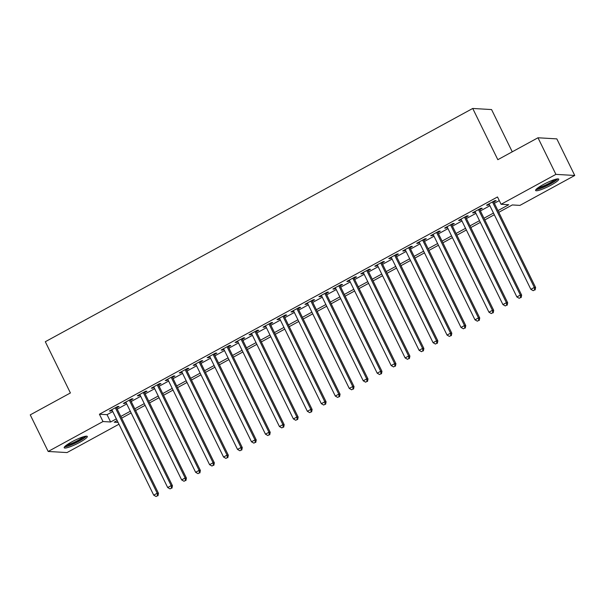 <?xml version="1.0" encoding="UTF-8"?>
<svg xmlns="http://www.w3.org/2000/svg" width="605" height="605" viewBox="0 0 605 605"><rect width="100%" height="100%" fill="white"/><g stroke="black" fill="none" stroke-linecap="round" stroke-linejoin="round"><path stroke-width="0.91" d="M71.783 441.877A12.871 2.034 -26.1 0 1 87.317 436.439A12.871 2.034 -26.1 0 1 79.724 442.338A12.871 2.034 -26.1 0 1 64.191 447.768A12.871 2.034 -26.1 0 1 71.783 441.877M543.199 184.593A12.871 2.034 -26.1 0 1 558.733 179.163A12.871 2.034 -26.1 0 1 551.14 185.062A12.871 2.034 -26.1 0 1 535.606 190.492A12.871 2.034 -26.1 0 1 543.199 184.593M512.261 151.81L491.57 109.566L472.724 108.461L45.307 341.727L70.407 392.955L30.25 414.871L48.173 451.466L103.001 421.541L110.639 421.988L116.341 418.879M472.724 108.461L497.824 159.69L537.981 137.774L556.827 138.878L574.75 175.473L519.929 205.39L512.291 204.944L498.777 212.317M118.958 424.218L67.019 452.57L48.173 451.466M116.599 407.846L119.049 406.515L117.771 406.439L109.392 411.014L110.662 411.082L112.137 410.281M130.567 400.223L133.017 398.892L131.739 398.816L123.359 403.391L124.63 403.459L126.105 402.658M144.535 392.6L146.985 391.269L145.707 391.193L137.327 395.768L138.598 395.836L140.073 395.035M158.502 384.977L160.953 383.646L159.675 383.57L151.295 388.145L152.566 388.213L154.041 387.412M172.47 377.354L174.921 376.023L173.643 375.947L165.263 380.522L166.534 380.59L168.008 379.789M186.438 369.731L188.889 368.4L187.611 368.324L179.231 372.899L180.502 372.967L181.976 372.166M200.406 362.108L202.857 360.777L201.578 360.701L193.199 365.269L194.47 365.344L195.944 364.543M214.374 354.485L216.824 353.154L215.546 353.078L207.167 357.646L208.438 357.721L209.912 356.92M228.342 346.862L230.792 345.531L229.514 345.455L221.135 350.023L222.406 350.098L223.88 349.297M242.31 339.239L244.76 337.908L243.482 337.832L235.103 342.4L236.374 342.475L237.848 341.674M256.278 331.616L258.728 330.285L257.45 330.209L249.071 334.777L250.341 334.852L251.816 334.051M270.246 323.993L272.696 322.662L271.418 322.586L263.039 327.154L264.309 327.229L265.784 326.428M284.214 316.37L286.664 315.031L285.386 314.963L277.007 319.531L278.277 319.606L279.752 318.805M298.182 308.747L300.632 307.408L299.354 307.34L290.975 311.908L292.245 311.983L293.72 311.182M312.15 301.124L314.6 299.785L313.322 299.717L304.943 304.285L306.213 304.36L307.688 303.559M326.118 293.501L328.568 292.162L327.29 292.094L318.911 296.662L320.181 296.737L321.656 295.936M340.086 285.878L342.536 284.539L341.258 284.471L332.879 289.039L334.149 289.114L335.624 288.313M354.054 278.255L356.504 276.916L355.226 276.848L346.846 281.416L348.117 281.491L349.592 280.69M368.022 270.632L370.472 269.293L369.194 269.225L360.814 273.793L362.085 273.868L363.56 273.067M381.989 263.009L384.44 261.67L383.162 261.602L374.782 266.17L376.053 266.245L377.528 265.444M395.957 255.386L398.408 254.047L397.13 253.979L388.75 258.547L390.021 258.622L391.495 257.821M409.925 247.763L412.376 246.424L411.098 246.356L402.718 250.924L403.989 250.999L405.463 250.198M423.893 240.14L426.344 238.801L425.065 238.733L416.686 243.301L417.957 243.376L419.431 242.575M437.861 232.517L440.311 231.178L439.033 231.11L430.654 235.678L431.925 235.753L433.399 234.952M451.829 224.894L454.279 223.555L453.001 223.487L444.622 228.055L445.893 228.13L447.367 227.329M465.797 217.271L468.247 215.932L466.969 215.856L458.59 220.432L459.861 220.507L461.335 219.706M479.765 209.648L482.215 208.309L480.937 208.233L472.558 212.809L473.828 212.884L475.303 212.083M497.945 210.616L508.722 204.732L501.084 204.286L497.499 196.965L99.417 414.228L107.055 414.675L112.757 411.559M117.226 409.124L126.725 403.936M131.194 401.501L140.693 396.313M145.162 393.878L154.661 388.69M159.13 386.255L168.629 381.067M173.098 378.632L182.597 373.444M187.066 371.009L196.565 365.821M201.034 363.386L210.532 358.198M215.002 355.763L224.5 350.575M228.97 348.132L238.468 342.952M242.938 340.509L252.436 335.329M256.906 332.886L266.404 327.706M270.874 325.263L280.372 320.083M284.842 317.64L294.34 312.46M298.81 310.017L308.308 304.837M312.777 302.394L322.276 297.214M326.745 294.771L336.244 289.591M340.713 287.148L350.212 281.968M354.681 279.525L364.18 274.345M368.649 271.902L378.148 266.722M382.617 264.279L392.116 259.099M396.585 256.656L406.084 251.476M410.553 249.033L420.052 243.853M424.521 241.41L434.019 236.23M438.489 233.787L447.987 228.607M452.457 226.164L461.955 220.984M466.425 218.541L475.923 213.361M480.393 210.918L489.891 205.738M494.361 203.295L499.284 200.61M493.733 202.025L496.183 200.686L494.905 200.61L486.526 205.186L487.796 205.261L489.271 204.46M537.981 137.774L555.912 174.369L574.75 175.473M99.417 414.228L103.001 421.541M501.084 204.286L555.912 174.369M120.811 416.437L130.309 411.256M134.779 408.814L144.277 403.633M148.747 401.191L158.245 396.01M162.715 393.568L172.213 388.387M176.683 385.945L186.181 380.764M190.651 378.322L200.149 373.141M204.619 370.699L214.117 365.518M218.587 363.076L228.085 357.895M232.554 355.453L242.053 350.272M246.522 347.83L256.021 342.649M260.49 340.207L269.989 335.026M274.458 332.584L283.957 327.403M288.426 324.961L297.925 319.78M302.394 317.338L311.893 312.157M316.362 309.715L325.861 304.534M330.33 302.092L339.829 296.911M344.298 294.469L353.796 289.288M358.266 286.846L367.764 281.665M372.234 279.223L381.732 274.042M386.202 271.6L395.7 266.419M400.17 263.977L409.668 258.796M414.138 256.354L423.636 251.173M428.106 248.731L437.604 243.55M442.073 241.108L451.572 235.92M456.041 233.485L465.54 228.297M470.009 225.862L479.508 220.674M483.977 218.239L493.476 213.051M117.173 420.573L114.201 422.199L118.081 422.426M494.308 214.752L484.809 219.94M480.34 222.375L470.841 227.563M466.372 229.998L456.873 235.186M452.404 237.621L442.905 242.809M438.436 245.244L428.937 250.432M424.468 252.867L414.969 258.055M410.5 260.49L401.002 265.678M396.532 268.113L387.034 273.301M382.564 275.736L373.066 280.924M368.596 283.359L359.098 288.547M354.628 290.982L345.13 296.17M340.66 298.605L331.162 303.793M326.692 306.228L317.194 311.416M312.724 313.851L303.226 319.039M298.757 321.474L289.258 326.662M284.789 329.097L275.29 334.285M270.821 336.72L261.322 341.908M256.853 344.343L247.354 349.531M242.885 351.966L233.386 357.154M228.917 359.589L219.418 364.777M214.949 367.212L205.45 372.4M200.981 374.835L191.482 380.023M187.013 382.458L177.515 387.646M173.045 390.081L163.547 395.269M159.077 397.704L149.579 402.892M145.109 405.327L135.611 410.515M131.141 412.95L121.643 418.138M107.055 414.675L110.639 421.988M487.501 204.656L487.796 205.261M473.533 212.279L473.828 212.884M459.566 219.902L459.861 220.507M445.598 227.525L445.893 228.13M431.63 235.148L431.925 235.753M417.662 242.771L417.957 243.376M403.694 250.394L403.989 250.999M389.726 258.017L390.021 258.622M375.758 265.64L376.053 266.245M361.79 273.263L362.085 273.868M347.822 280.886L348.117 281.491M333.854 288.509L334.149 289.114M319.886 296.132L320.181 296.737M305.918 303.755L306.213 304.36M291.95 311.378L292.245 311.983M277.982 319.001L278.277 319.606M264.014 326.624L264.309 327.229M250.046 334.247L250.341 334.852M236.079 341.87L236.374 342.475M222.111 349.493L222.406 350.098M208.143 357.116L208.438 357.721M194.175 364.739L194.47 365.344M180.207 372.362L180.502 372.967M166.239 379.985L166.534 380.59M152.271 387.608L152.566 388.213M138.303 395.231L138.598 395.836M124.335 402.854L124.63 403.459M110.367 410.477L110.662 411.082M492.462 201.949L534.336 287.428L530.85 289.334L488.969 203.855M493.438 201.412L535.614 287.504L534.336 287.428L534.608 289.924L533.209 290.687L534.608 289.924M535.115 289.954L535.614 287.504M530.85 289.334L533.209 290.687M556.608 179.035A11.14 1.754 -26.1 0 1 550.036 183.859A11.14 1.754 -26.1 0 1 536.809 188.737M538.216 187.648A10.315 1.626 153.9 0 0 549.423 183.111A10.315 1.626 153.9 0 0 554.883 179.481M535.962 189.569A12.796 2.019 153.9 0 0 550.542 183.89A12.796 2.019 153.9 0 0 557.787 178.876M85.192 436.311A11.14 1.754 -26.1 0 1 79.111 440.863A11.14 1.754 -26.1 0 1 68.736 445.492A11.14 1.754 -26.1 0 1 65.393 446.014M66.8 444.925A10.315 1.626 153.9 0 0 68.857 444.425A10.315 1.626 153.9 0 0 83.467 436.757M64.546 446.845A12.796 2.019 153.9 0 0 67.783 446.165A12.796 2.019 153.9 0 0 86.371 436.16M478.495 209.572L520.368 295.051L516.882 296.957L475.001 211.478M479.47 209.035L521.646 295.127L520.368 295.051L520.64 297.547L519.241 298.31L520.64 297.547M521.147 297.577L521.646 295.127M516.882 296.957L519.241 298.31M464.527 217.195L506.4 302.674L502.914 304.58L461.033 219.101M465.502 216.658L507.678 302.75L506.4 302.674L506.672 305.17L505.273 305.933L506.672 305.17M507.179 305.2L507.678 302.75M502.914 304.58L505.273 305.933M450.559 224.818L492.432 310.297L488.946 312.203L447.065 226.724M451.534 224.289L493.71 310.373L492.432 310.297L492.704 312.793L491.305 313.556L492.704 312.793M493.211 312.823L493.71 310.373M488.946 312.203L491.305 313.556M436.591 232.441L478.464 317.92L474.978 319.826L433.097 234.347M437.566 231.912L479.742 317.996L478.464 317.92L478.736 320.416L477.337 321.179L478.736 320.416M479.243 320.446L479.742 317.996M474.978 319.826L477.337 321.179M422.623 240.064L464.496 325.543L461.01 327.449L419.129 241.97M423.598 239.535L465.774 325.619L464.496 325.543L464.769 328.039L463.37 328.802L464.769 328.039M465.275 328.069L465.774 325.619M461.01 327.449L463.37 328.802M408.655 247.687L450.528 333.166L447.042 335.072L405.161 249.593M409.63 247.158L451.806 333.242L450.528 333.166L450.801 335.662L449.402 336.425L450.801 335.662M451.307 335.692L451.806 333.242M447.042 335.072L449.402 336.425M394.687 255.31L436.56 340.789L433.074 342.695L391.193 257.216M395.662 254.781L437.839 340.865L436.56 340.789L436.833 343.285L435.434 344.048L436.833 343.285M437.339 343.315L437.839 340.865M433.074 342.695L435.434 344.048M380.719 262.933L422.592 348.412L419.106 350.318L377.225 264.839M381.695 262.404L423.871 348.488L422.592 348.412L422.865 350.908L421.466 351.671L422.865 350.908M423.371 350.938L423.871 348.488M419.106 350.318L421.466 351.671M366.751 270.556L408.625 356.035L405.138 357.941L363.257 272.462M367.727 270.027L409.903 356.111L408.625 356.035L408.897 358.531L407.498 359.294L408.897 358.531M409.404 358.561L409.903 356.111M405.138 357.941L407.498 359.294M352.783 278.179L394.657 363.658L391.17 365.564L349.289 280.085M353.759 277.65L395.935 363.734L394.657 363.658L394.929 366.154L393.53 366.917L394.929 366.154M395.436 366.184L395.935 363.734M391.17 365.564L393.53 366.917M338.815 285.802L380.689 371.281L377.202 373.187L335.321 287.708M339.791 285.273L381.967 371.357L380.689 371.281L380.961 373.777L379.562 374.54L380.961 373.777M381.468 373.807L381.967 371.357M377.202 373.187L379.562 374.54M324.847 293.425L366.721 378.904L363.234 380.81L321.353 295.331M325.823 292.896L367.999 378.98L366.721 378.904L366.993 381.407L365.594 382.163L366.993 381.407M367.5 381.43L367.999 378.98M363.234 380.81L365.594 382.163M310.879 301.048L352.753 386.527L349.266 388.433L307.385 302.954M311.855 300.519L354.031 386.603L352.753 386.527L353.025 389.03L351.626 389.786L353.025 389.03M353.532 389.053L354.031 386.603M349.266 388.433L351.626 389.786M296.911 308.671L338.785 394.15L335.299 396.056L293.417 310.577M297.887 308.142L340.063 394.226L338.785 394.15L339.057 396.653L337.658 397.409L339.057 396.653M339.564 396.676L340.063 394.226M335.299 396.056L337.658 397.409M282.943 316.294L324.817 401.773L321.331 403.679L279.45 318.2M283.919 315.765L326.095 401.849L324.817 401.773L325.089 404.276L323.69 405.032L325.089 404.276M325.596 404.299L326.095 401.849M321.331 403.679L323.69 405.032M268.975 323.917L310.849 409.396L307.363 411.302L265.482 325.823M269.951 323.388L312.127 409.472L310.849 409.396L311.121 411.899L309.722 412.655L311.121 411.899M311.628 411.922L312.127 409.472M307.363 411.302L309.722 412.655M255.007 331.54L296.889 417.019L293.395 418.925L251.514 333.446M255.983 331.011L298.159 417.095L296.889 417.019L297.153 419.522L295.754 420.278L297.153 419.522M297.66 419.545L298.159 417.095M293.395 418.925L295.754 420.278M241.04 339.163L282.921 424.642L279.427 426.548L237.546 341.069M242.015 338.634L284.191 424.718L282.921 424.642L283.185 427.145L281.786 427.901L283.185 427.145M283.692 427.175L284.191 424.718M279.427 426.548L281.786 427.901M227.072 346.786L268.953 432.265L265.459 434.171L223.578 348.692M228.047 346.257L270.223 432.341L268.953 432.265L269.217 434.768L267.818 435.524L269.217 434.768M269.724 434.798L270.223 432.341M265.459 434.171L267.818 435.524M213.104 354.409L254.985 439.888L251.491 441.794L209.61 356.315M214.079 353.88L256.255 439.964L254.985 439.888L255.249 442.391L253.85 443.147L255.249 442.391M255.756 442.421L256.255 439.964M251.491 441.794L253.85 443.147M199.136 362.032L241.017 447.511L237.523 449.417L195.642 363.938M200.111 361.503L242.287 447.587L241.017 447.511L241.282 450.014L239.882 450.77L241.282 450.014M241.788 450.044L242.287 447.587M237.523 449.417L239.882 450.77M185.168 369.655L227.049 455.134L223.555 457.04L181.674 371.561M186.143 369.126L228.319 455.21L227.049 455.134L227.314 457.637L225.915 458.393L227.314 457.637M227.82 457.667L228.319 455.21M223.555 457.04L225.915 458.393M171.2 377.278L213.081 462.757L209.587 464.663L167.706 379.184M172.175 376.749L214.351 462.833L213.081 462.757L213.346 465.26L211.947 466.016L213.346 465.26M213.852 465.29L214.351 462.833M209.587 464.663L211.947 466.016M157.232 384.901L199.113 470.38L195.619 472.286L153.738 386.807M158.207 384.372L200.384 470.456L199.113 470.38L199.378 472.883L197.979 473.639L199.378 472.883M199.884 472.913L200.384 470.456M195.619 472.286L197.979 473.639M143.264 392.524L185.145 478.003L181.651 479.909L139.77 394.43M144.24 391.995L186.416 478.079L185.145 478.003L185.41 480.506L184.011 481.262L185.41 480.506M185.916 480.536L186.416 478.079M181.651 479.909L184.011 481.262M129.296 400.147L171.177 485.626L167.683 487.532L125.802 402.053M130.272 399.618L172.448 485.702L171.177 485.626L171.442 488.129L170.043 488.885L171.442 488.129M171.949 488.159L172.448 485.702M167.683 487.532L170.043 488.885M115.328 407.77L157.209 493.249L153.715 495.155L111.834 409.676M116.304 407.241L158.48 493.325L157.209 493.249L157.474 495.752L156.075 496.508L157.474 495.752M157.981 495.782L158.48 493.325M153.715 495.155L156.075 496.508"/></g></svg>
